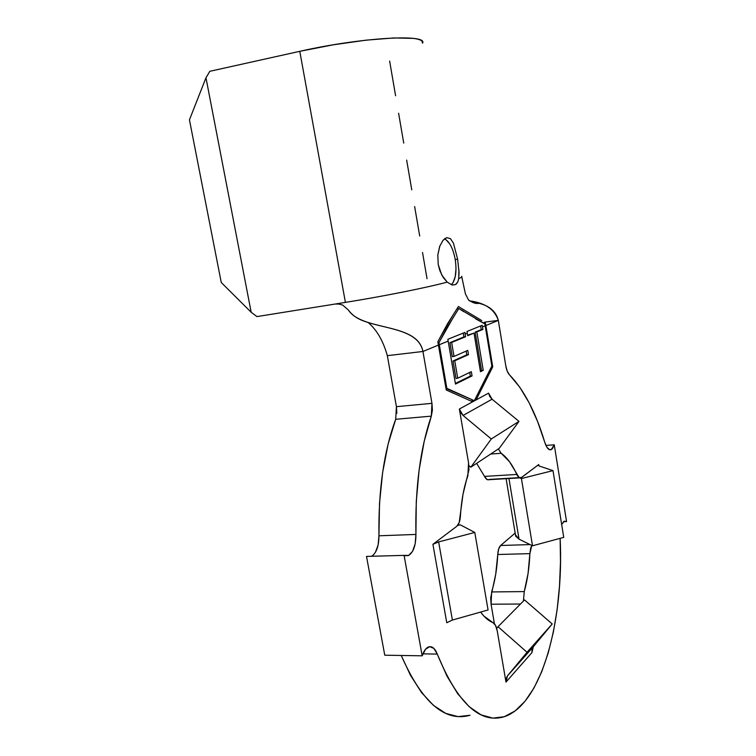 <?xml version="1.0" encoding="UTF-8"?>
<svg xmlns="http://www.w3.org/2000/svg" width="756" height="756" viewBox="0 0 756 756"><rect width="100%" height="100%" fill="white"/><g stroke="black" fill="none" stroke-linecap="round" stroke-linejoin="round"><path stroke-width="1.13" d="M458.92 269.769L458.722 278.595L457.843 281.799L455.575 284.568L452.107 284.946L447.193 282.13L441.646 274.787L438.206 264.439L437.818 254.961L439.642 246.494L442.95 240.399L446.805 237.639L450.434 238.66L453.439 243.167L457.626 259.176L455.235 259.544C453.118 248.516 449.546 241.599 444.528 238.811M442.95 240.399L445.567 238.121M455.575 284.568L452.107 284.946L447.193 282.13C426.894 287.62 383.122 296.371 345.407 302.391C383.122 296.371 426.894 287.62 447.193 282.13L443.177 277.395L439.916 270.875L438.206 264.439L437.818 254.961L439.869 245.889M530.069 544.585L500.633 545.492L515.167 533.056L500.633 545.492C498.998 547.06 498.043 550.066 497.76 554.507L498.686 548.913L500.633 545.492L530.069 544.585L532.517 545.785L563.74 537.374L552.995 470.619L539 465.932L538.225 465.337L538.726 464.543L521.527 477.508L519.098 477.565L509.468 461.661L501.19 453.298L498.327 448.96L501.19 453.298C507.03 457.408 512.228 464.458 516.783 474.447L484.549 476.403L476.63 463.362L484.549 476.403C485.919 479.134 487.393 480.23 488.971 479.691L486.958 479.474L484.549 476.403L516.783 474.447C518.096 477.225 519.514 478.34 521.026 477.801L538.726 464.543L538.952 465.913L538.726 464.543L538.253 465.431L539 465.932L552.995 470.619L563.74 537.374L532.517 545.785L521.432 478.548L552.995 470.619L521.432 478.548L532.517 545.785L519.041 539.17L530.069 544.585M515.677 536.146L515.45 534.775L519.041 539.17L508.949 478.51L519.041 539.17L515.677 536.146L506.104 478.68M489.491 479.408L519.022 477.65M494.405 623.691L491.069 604.205L520.459 604.035L491.069 604.205L490.691 597.788L495.719 574.21L497.76 554.507L529.871 553.638L530.721 547.977L531.808 545.435L529.871 553.638C529.304 567.614 527.433 580.258 524.248 591.579L528.047 573.606L529.871 553.638L497.76 554.507C497.079 568.295 495.038 580.778 491.636 591.939L491.069 604.205L494.405 623.691M463.872 311.718L458.769 308.514L446.872 328.038L438.943 342.657L439.34 344.717L448.166 341.079L447.854 339.293L464.883 332.413L465.157 334.067L467.293 333.188L467 331.449L482.215 325.297L482.498 326.913L485.182 325.817L484.832 323.918L475.628 318.843M453.591 316.849L438.943 342.657L438.074 342.761L438.943 342.657L439.34 344.717L446.834 388.329L445.974 388.414L474.333 400.708L470.931 401.03L474.333 400.708L491.863 366.027L485.182 325.817L491.863 366.027L474.333 400.708L446.834 388.329L439.34 344.717L448.166 341.079L455.471 384.067L472.056 375.921L471.347 371.659L457.72 378.227L454.762 360.792L468.484 354.64L467.775 350.387L454.016 356.435L451.653 342.477L465.601 336.722L465.157 334.067L467.293 333.188L467.709 335.683L474.012 333.084L480.447 371.706L483.235 370.345L476.838 331.912L482.914 329.408L482.498 326.913L485.182 325.817L484.832 323.918L458.769 308.514L457.059 308.741L458.769 308.514L456.255 312.653M470.005 715.261L458.051 716.622L445.756 713.39L433.471 705.386L421.565 692.59L410.423 675.174L401.247 655.471C421.81 702.135 444.575 722.112 469.552 715.403M437.27 654.082L422.906 653.855L437.27 654.082L433.878 648.402L429.682 646.663L425.496 649.281L422.188 655.821C423.832 650.916 425.968 647.939 428.605 646.909C432.082 645.936 434.974 648.327 437.27 654.082C457.389 702.891 479.587 723.813 503.855 716.849C542.024 704.838 564.118 619.911 560.139 538.338L560.489 561.793L559.506 586.07L557.134 609.638L553.364 632.073L548.223 652.929L541.74 671.725L533.991 687.988L525.061 701.218L515.11 710.942L504.299 716.707L492.855 718.115L481.062 714.864L469.24 706.765L457.749 693.791L446.957 676.1L437.27 654.082M384.757 655.197L422.188 655.821L384.757 655.197L366.509 556.416L404.082 555.376L422.188 655.821L404.082 555.376L366.509 556.416L384.757 655.197M371.678 556.274C376.46 552.919 378.879 546.097 378.945 535.796L415.923 534.435C415.876 545.615 413.343 552.664 408.325 555.594L404.082 555.376L408.637 555.452L412.596 551.294L415.186 543.781L415.923 534.435C415.063 488.017 420.204 448.582 431.326 416.131L395.69 419.287C383.906 451.304 378.331 490.143 378.945 535.796L415.923 534.435L416.282 501.436L419.107 470.005L424.21 441.258L431.326 416.131L432.394 410.158L431.959 403.335L396.418 406.681L387.337 355.66L422.944 351.474L431.959 403.335L422.944 351.474L438.518 345.048L446.248 389.992L472.651 401.795L459.365 409.024L468.559 462.861L468.966 469.788L462.993 494.377L459.223 522.481L456.775 526.308L432.914 544.301L446.768 622.736L432.914 544.301L456.775 526.308C458.826 524.569 460.035 521.186 460.404 516.187C461.377 500.567 463.863 487.119 467.86 475.836L468.559 462.861L459.365 409.024L472.651 401.795L446.248 389.992L437.837 341.721L447.486 323.842L458.429 306.482L464.146 310.168M498.317 320.393L484.643 322.132L498.317 320.393L505.783 365.791L498.317 320.393C496.049 311.595 489.595 305.887 478.954 303.288L469.363 300.822C485.04 302.835 494.689 309.355 498.317 320.393L485.872 325.524L498.317 320.393M509.402 374.74C523.936 389.737 535.72 412.237 544.755 442.241L547.051 447.457L549.763 449.811L552.334 448.856L554.252 444.821L551.209 449.697C548.78 450.444 546.626 447.958 544.755 442.241L537.535 421.357L529.153 402.835L519.722 387.138L509.402 374.74C507.73 372.973 506.529 369.986 505.783 365.791L507.248 371.187L509.402 374.74M545.945 445.426L554.252 444.821L545.945 445.426M563.466 521.706L566.556 521.583L554.252 444.821L566.556 521.583L563.466 521.706M561.68 524.541L564.297 521.186L566.556 521.583L563.976 521.347L561.68 524.541M375.382 552.39L378.123 544.991L378.945 535.796L379.512 503.326L382.64 472.387L388.121 444.065L395.7 419.268M396.824 413.409L396.418 406.681L387.337 355.66C383.169 340.852 376.771 329.805 368.153 322.538C376.771 329.805 383.169 340.852 387.337 355.66L422.944 351.474L438.518 345.048L437.837 341.721M480.599 612.077L483.935 616.112L492.969 622.632L495.549 625.429L497.259 630.995L505.981 682.092L531.903 652.636L505.981 682.092L497.259 630.995C496.399 626.374 494.972 623.587 492.969 622.632C488.707 620.959 484.577 617.444 480.599 612.077M523.426 601.029L524.248 591.579L491.636 591.939L524.248 591.579L523.435 601.029M488.565 393.139L476.063 399.943L492.732 366.849L485.872 325.524L492.732 366.849L476.063 399.943L474.655 400.075L476.063 399.943L472.651 401.795L488.565 393.139L492.071 399.215L489.765 396.494L488.565 393.139M395.69 419.287L396.418 406.681L431.959 403.335L431.326 416.131L395.69 419.287M485.257 322.472L485.872 325.524L485.257 322.472L482.791 322.784L485.257 322.472M422.547 43.149C428.312 33.708 361.094 37.384 299.782 51.323L345.407 302.391L335.305 304.016L339.756 304.11M348.336 309.951C362.133 331.459 417.114 322.217 422.944 351.474C418.881 329.559 386.59 329.2 365.214 321.536C357.739 319.108 352.116 315.243 348.336 309.951L342.61 305.018L338.187 303.893L335.305 304.016L345.407 302.391L299.782 51.323L209.809 71.31L205.972 77.792L189.444 119.835L221.262 282.517L189.444 119.835L205.972 77.792L251.172 312.256L205.972 77.792L209.809 71.31L299.782 51.323L333.188 44.821L366.055 40.163L393.867 37.951L413.163 38.376C417.945 38.953 420.912 39.907 422.065 41.23L422.547 43.177M335.258 304.025L256.955 316.594L335.258 304.025M457.578 258.911L459.053 272.387L458.722 278.595C461.453 277.518 462.436 276.753 461.68 276.299M446.805 237.639L450.434 238.66L453.439 243.167M389.633 61.056L395.596 95.766M398.601 113.239L403.732 143.111M406.652 160.074L411.774 189.869M414.628 206.501L419.703 236.052M422.538 252.513L427.036 278.699M221.262 282.517L251.172 312.256L256.955 316.594L251.172 312.256L221.262 282.517M491.362 367L492.732 366.849L491.362 367M439.699 338.225L452.967 315.082M461.774 308.58L481.789 320.582M451.323 284.719C455.632 280.117 456.936 271.735 455.235 259.544L457.626 259.176M458.722 278.595L457.843 281.799L456.293 284.048M453.005 282.725L455.235 276.743L456.01 268.616M449.678 243.791L445.7 239.444M447.854 339.293L455.471 384.067L472.056 375.921L471.347 371.659L457.72 378.227L454.762 360.792L468.484 354.64L467.775 350.387L454.016 356.435L451.653 342.477L465.601 336.722L464.883 332.413M463.248 333.075L463.891 336.93L465.601 336.722L449.914 342.685L451.653 342.477L449.914 342.685L452.277 356.634L454.016 356.435L452.277 356.634L449.914 342.685L463.891 336.93L463.248 333.075M466.15 351.096L466.773 354.838L468.484 354.64L453.014 360.99L454.762 360.792L453.014 360.99L455.981 378.416L457.72 378.227L455.981 378.416L453.014 360.99L466.773 354.838L466.15 351.096M469.741 372.434L470.355 376.101L472.056 375.921L470.355 376.101L455.367 383.443L470.355 376.101L469.741 372.434M467 331.449L467.709 335.683L474.012 333.084L467.633 335.22L474.012 333.084L480.447 371.706L483.235 370.345L476.838 331.912L482.914 329.408L482.215 325.297M480.636 325.93L481.251 329.616L482.914 329.408L475.155 332.12L476.838 331.912L475.155 332.12L481.553 370.525L483.235 370.345L480.353 371.111L481.553 370.525L475.155 332.12L481.251 329.616L480.636 325.93M490.672 454.035L501.19 453.298L490.672 454.035M468.909 465.601L470.818 467.217L491.287 438.981L463.059 415.45L460.65 412.568L459.365 409.024L463.059 415.45L492.071 399.215L463.059 415.45L491.287 438.981L518.985 421.375L492.071 399.215L518.985 421.375L491.287 438.981L470.818 467.217L499.234 448.355L518.985 421.375L499.234 448.355L470.818 467.217L468.909 465.601M496.683 628.378L498.015 626.715L527.036 652.277L507.446 675.921L506.066 678.737L505.981 682.092L507.446 675.921L527.036 652.277L498.015 626.715L496.683 628.378M524.522 599.924L552.211 623.955L533.33 646.73L531.997 649.432L531.903 652.636L533.33 646.73L507.446 675.921L533.33 646.73L552.211 623.955L527.036 652.277L552.211 623.955L524.522 599.924L498.015 626.715L524.522 599.924M519.627 477.877L521.432 478.548L519.627 477.877M457.626 525.486L460.206 524.815L474.796 532.451L438.65 541.92L432.914 544.301L438.65 541.92L474.796 532.451L460.206 524.815L457.626 525.486M488.074 609.96L452.39 620.052L446.768 622.736L452.39 620.052L438.65 541.92L452.39 620.052L488.074 609.96L474.796 532.451L488.074 609.96M408.325 555.594L404.829 555.688M551.209 449.697L549.735 449.801M478.954 303.288C476.072 303.969 472.576 302.854 468.493 299.943L465.412 293.848L461.793 276.951M452.485 285.021L455.537 284.577M488.971 479.691L519.75 477.877"/></g></svg>
